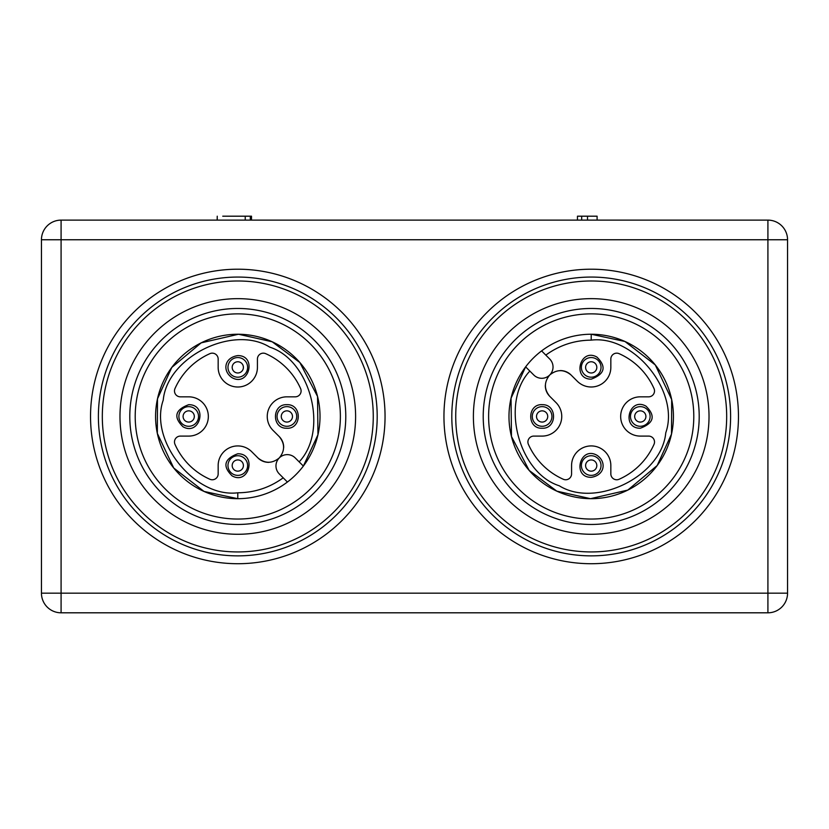 <?xml version="1.0" encoding="UTF-8"?>
<svg xmlns="http://www.w3.org/2000/svg" width="829" height="829" viewBox="0 0 829 829"><rect width="100%" height="100%" fill="white"/><g stroke="black" fill="none" stroke-linecap="round" stroke-linejoin="round"><path stroke-width="1.24" d="M41.45 593.17L787.55 593.17A19.637 19.637 0 0 1 767.913 612.807L61.087 612.807A19.637 19.637 0 0 1 41.45 593.17L41.45 239.757A19.637 19.637 0 0 1 61.087 220.12L767.913 220.12A19.637 19.637 0 0 1 787.55 239.757L41.45 239.757M787.55 593.17L787.55 239.757M597.098 220.12L597.098 216.193L577.461 216.193L577.461 220.12M581.689 216.193L581.689 220.12M217.239 220.12L217.239 216.193L217.177 220.12M250.752 220.12L250.752 216.193L251.498 216.193L251.498 220.12L251.498 216.193L250.285 216.193L250.285 220.12M250.285 216.193L222.752 216.193M640.289 422.075A5.606 5.606 0 0 0 645.149 413.661A5.606 5.606 0 0 0 635.439 413.661A5.606 5.606 0 0 0 640.289 422.075M591.212 372.988A5.606 5.606 0 0 0 596.061 364.573A5.606 5.606 0 0 0 586.352 364.573A5.606 5.606 0 0 0 591.212 372.988M542.125 422.075A5.606 5.606 0 0 0 546.974 413.661A5.606 5.606 0 0 0 537.265 413.661A5.606 5.606 0 0 0 542.125 422.075M591.212 471.162A5.606 5.606 0 0 0 596.061 462.748A5.606 5.606 0 0 0 586.352 462.748A5.606 5.606 0 0 0 591.212 471.162M640.289 426.282A9.813 9.813 0 0 0 648.796 411.557A9.813 9.813 0 0 0 631.791 411.557A9.813 9.813 0 0 0 640.289 426.282M591.212 377.195A9.813 9.813 0 0 0 599.709 362.47A9.813 9.813 0 0 0 582.704 362.47A9.813 9.813 0 0 0 591.212 377.195M542.125 426.282A9.813 9.813 0 0 0 550.622 411.557A9.813 9.813 0 0 0 533.617 411.557A9.813 9.813 0 0 0 542.125 426.282M591.212 475.369A9.813 9.813 0 0 0 599.709 460.644A9.813 9.813 0 0 0 582.704 460.644A9.813 9.813 0 0 0 591.212 475.369M545.316 385.444A15.077 15.077 0 0 0 549.731 396.303L556.01 402.583A19.637 19.637 0 0 1 542.125 436.095L533.793 436.095A5.886 5.886 0 0 0 528.415 444.385A68.724 68.724 0 0 0 563.295 479.255A5.886 5.886 0 0 0 571.575 473.877L571.575 465.546A19.637 19.637 0 0 1 591.212 445.919A19.637 19.637 0 0 1 610.838 465.546L610.838 473.877A5.886 5.886 0 0 0 619.128 479.255A68.724 68.724 0 0 0 653.998 444.385A5.886 5.886 0 0 0 648.62 436.095L640.289 436.095A19.637 19.637 0 0 1 620.662 416.459A19.637 19.637 0 0 1 640.289 396.832L648.62 396.832A5.886 5.886 0 0 0 653.998 388.542A68.724 68.724 0 0 0 619.128 353.672A5.886 5.886 0 0 0 610.838 359.05L610.838 367.382A19.637 19.637 0 0 1 577.326 381.257L571.046 374.988A15.077 15.077 0 0 0 560.186 370.573M571.046 374.988C563.948 369.237 556.839 369.237 549.731 374.988C543.979 382.096 543.979 389.195 549.731 396.303M525.638 366.864A82.216 82.216 0 0 1 541.596 350.895L549.731 359.03A11.285 11.285 0 0 1 549.731 374.988A11.285 11.285 0 0 1 533.762 374.988L525.638 366.864L511.047 398.169L511.462 436.468L529.171 470.416L556.808 491.141L590.507 498.675L627.822 490.074L657.2 465.504L671.521 434.075L671.666 399.537L655.273 364.926L624.973 341.496L591.212 334.242A82.216 82.216 0 0 0 508.985 416.459A82.216 82.216 0 0 0 591.212 498.685A82.216 82.216 0 0 0 673.428 416.459A82.216 82.216 0 0 0 591.212 334.242L591.212 340.139C574.487 340.273 559.357 345.268 545.803 355.102M591.212 519.047A102.589 102.589 0 0 0 680.049 365.164A102.589 102.589 0 0 0 502.364 365.164A102.589 102.589 0 0 0 591.212 519.047M591.212 524.456A107.988 107.988 0 0 0 684.733 362.47A107.988 107.988 0 0 0 497.69 362.47A107.988 107.988 0 0 0 591.212 524.456M591.212 534.27A117.801 117.801 0 0 0 693.231 357.558A117.801 117.801 0 0 0 489.183 357.558A117.801 117.801 0 0 0 591.212 534.27M591.212 551.938A135.479 135.479 0 0 0 708.536 348.729A135.479 135.479 0 0 0 473.877 348.729A135.479 135.479 0 0 0 591.212 551.938M591.212 555.865A139.407 139.407 0 0 0 711.935 346.76A139.407 139.407 0 0 0 470.478 346.76A139.407 139.407 0 0 0 591.212 555.865M591.212 563.72A147.261 147.261 0 0 0 738.463 416.459A147.261 147.261 0 0 0 591.212 269.207A147.261 147.261 0 0 0 443.95 416.459A147.261 147.261 0 0 0 591.212 563.72M188.711 410.852A5.606 5.606 0 0 0 183.851 419.267A5.606 5.606 0 0 0 193.561 419.267A5.606 5.606 0 0 0 188.711 410.852M237.788 459.94A5.606 5.606 0 0 0 232.939 468.354A5.606 5.606 0 0 0 242.648 468.354A5.606 5.606 0 0 0 237.788 459.94M286.875 410.852A5.606 5.606 0 0 0 282.026 419.267A5.606 5.606 0 0 0 291.735 419.267A5.606 5.606 0 0 0 286.875 410.852M237.788 361.765A5.606 5.606 0 0 0 232.939 370.18A5.606 5.606 0 0 0 242.648 370.18A5.606 5.606 0 0 0 237.788 361.765M188.711 406.645A9.813 9.813 0 0 0 180.204 421.37A9.813 9.813 0 0 0 197.209 421.37A9.813 9.813 0 0 0 188.711 406.645M237.788 455.732A9.813 9.813 0 0 0 229.291 470.457A9.813 9.813 0 0 0 246.296 470.457A9.813 9.813 0 0 0 237.788 455.732M286.875 406.645A9.813 9.813 0 0 0 278.378 421.37A9.813 9.813 0 0 0 295.383 421.37A9.813 9.813 0 0 0 286.875 406.645M237.788 357.558A9.813 9.813 0 0 0 229.291 372.283A9.813 9.813 0 0 0 246.296 372.283A9.813 9.813 0 0 0 237.788 357.558M283.684 447.484A15.077 15.077 0 0 0 279.269 436.624L272.99 430.344A19.637 19.637 0 0 1 286.875 396.832L295.207 396.832A5.886 5.886 0 0 0 300.585 388.542A68.724 68.724 0 0 0 265.705 353.672A5.886 5.886 0 0 0 257.425 359.05L257.425 367.382A19.637 19.637 0 0 1 237.788 387.008A19.637 19.637 0 0 1 218.162 367.382L218.162 359.05A5.886 5.886 0 0 0 209.872 353.672A68.724 68.724 0 0 0 175.002 388.542A5.886 5.886 0 0 0 180.38 396.832L188.711 396.832A19.637 19.637 0 0 1 208.338 416.459A19.637 19.637 0 0 1 188.711 436.095L180.38 436.095A5.886 5.886 0 0 0 175.002 444.385A68.724 68.724 0 0 0 209.872 479.255A5.886 5.886 0 0 0 218.162 473.877L218.162 465.546A19.637 19.637 0 0 1 251.674 451.67L257.954 457.94A15.077 15.077 0 0 0 268.814 462.354M257.954 457.94C265.052 463.691 272.161 463.691 279.269 457.94C285.021 450.831 285.021 443.733 279.269 436.624M303.362 466.064A82.216 82.216 0 0 1 287.404 482.032L279.269 473.898A11.285 11.285 0 0 1 279.269 457.94A11.285 11.285 0 0 1 295.238 457.94L303.362 466.064L317.953 434.748L317.538 396.459L299.829 362.511L272.192 341.786L238.493 334.253L201.178 342.854L171.8 367.423L157.479 398.853L157.334 433.391L173.727 468.002L204.027 491.431L237.788 498.685A82.216 82.216 0 0 0 320.015 416.459A82.216 82.216 0 0 0 237.788 334.242A82.216 82.216 0 0 0 155.572 416.459A82.216 82.216 0 0 0 237.788 498.685L237.788 492.789C254.513 492.654 269.643 487.659 283.197 477.825M237.788 313.87A102.589 102.589 0 0 0 148.951 467.753A102.589 102.589 0 0 0 326.636 467.753A102.589 102.589 0 0 0 237.788 313.87M237.788 308.471A107.988 107.988 0 0 0 144.267 470.457A107.988 107.988 0 0 0 331.31 470.457A107.988 107.988 0 0 0 237.788 308.471M237.788 298.658A117.801 117.801 0 0 0 135.769 475.369A117.801 117.801 0 0 0 339.817 475.369A117.801 117.801 0 0 0 237.788 298.658M237.788 280.99A135.479 135.479 0 0 0 120.464 484.198A135.479 135.479 0 0 0 355.123 484.198A135.479 135.479 0 0 0 237.788 280.99M237.788 277.062A139.407 139.407 0 0 0 117.065 486.167A139.407 139.407 0 0 0 358.522 486.167A139.407 139.407 0 0 0 237.788 277.062M237.788 269.207A147.261 147.261 0 0 0 90.537 416.459A147.261 147.261 0 0 0 237.788 563.72A147.261 147.261 0 0 0 385.05 416.459A147.261 147.261 0 0 0 237.788 269.207M61.087 612.807L61.087 220.12M767.913 612.807L767.913 220.12M587.502 216.193L587.502 220.12M245.229 216.193L245.229 220.12M529.845 371.071C500.167 402.376 518.446 472.799 559.274 485.784C596.01 508.633 661.822 475.898 665.76 432.811C680.215 392.034 634.133 334.761 591.212 340.139M299.155 461.857C328.833 430.552 310.554 360.128 269.726 347.133C232.99 324.294 167.178 357.03 163.24 400.117C148.785 440.893 194.867 498.167 237.788 492.789M640.289 428.241C620.911 428.448 629.076 396.625 645.967 406.137C655.791 415.816 653.905 423.184 640.289 428.241M591.212 379.154C571.823 379.361 579.989 347.538 596.88 357.05C606.714 366.729 604.818 374.097 591.212 379.154M542.125 428.241C526.684 428.966 527.089 403.485 542.487 404.687C557.471 404.417 557.078 428.987 542.125 428.241M591.212 477.328C571.823 477.535 579.989 445.712 596.88 455.225C606.579 461.515 605.18 475.224 591.212 477.328M188.711 404.687C208.089 404.479 199.924 436.303 183.033 426.79C173.209 417.111 175.095 409.744 188.711 404.687M237.788 453.764C257.177 453.567 249.011 485.39 232.12 475.877C222.286 466.199 224.182 458.831 237.788 453.764M286.875 404.687C302.316 403.961 301.911 429.443 286.513 428.241C271.529 428.51 271.922 403.941 286.875 404.687M237.788 355.6C257.177 355.392 249.011 387.216 232.12 377.703C222.421 371.413 223.82 357.693 237.788 355.6"/></g></svg>
